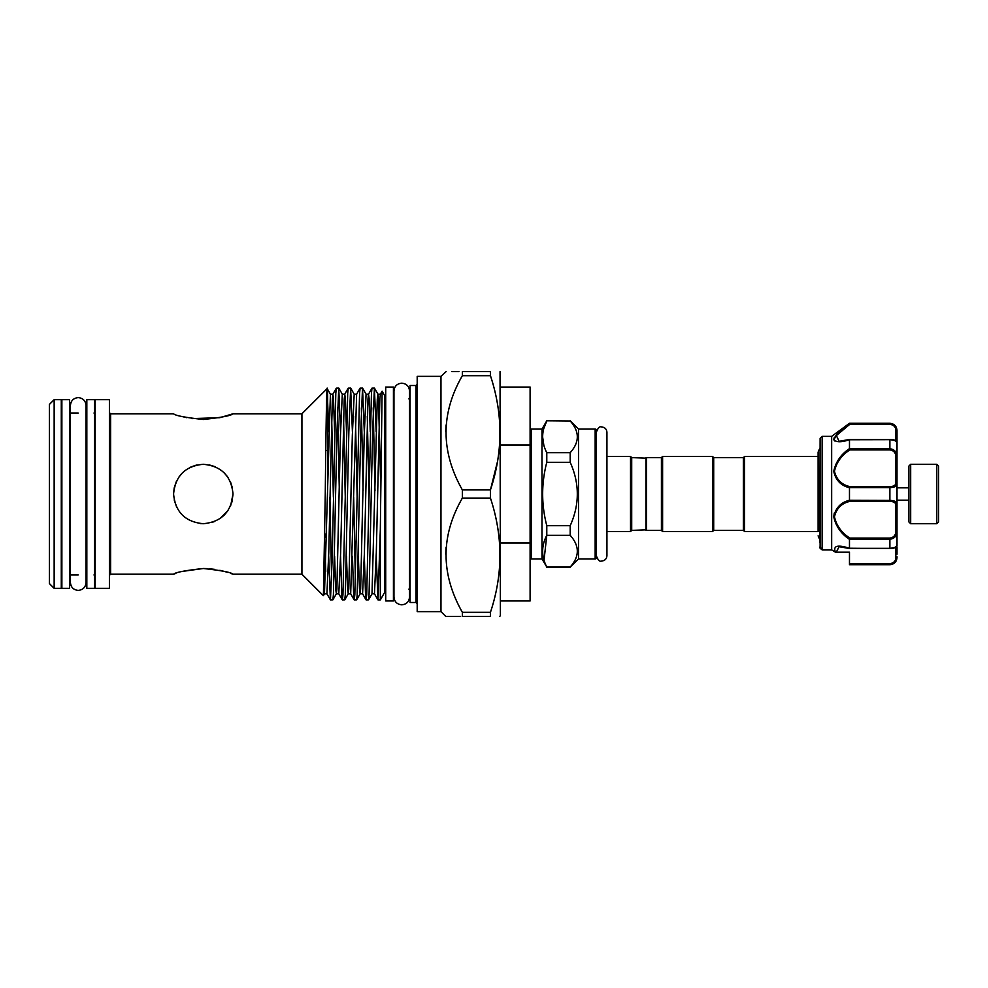 <?xml version="1.0" encoding="UTF-8"?>
<svg xmlns="http://www.w3.org/2000/svg" width="988" height="988" viewBox="0 0 988 988"><rect width="100%" height="100%" fill="white"/><g stroke="black" fill="none" stroke-linecap="round" stroke-linejoin="round"><path stroke-width="1.48" d="M69.605 399.671L69.605 588.329L61.874 588.329L61.874 399.671L69.605 399.671M94.564 399.671L94.564 588.329L86.833 588.329L86.833 399.671L94.564 399.671M910.677 523.714L908.886 521.923L908.886 466.077L910.677 464.286L910.677 523.714L936.822 523.714L936.822 464.286L938.6 466.077L938.6 521.923L936.822 523.714M897.005 488.22L897.005 431.262A1.186 0.753 180 0 0 895.82 430.521C895.857 427.088 893.868 425.013 889.879 424.272L849.865 424.272L836.354 435.56L839.108 441.315L848.976 439.722M819.768 542.424L820.114 438.388L820.114 548.192L822.177 549.908L831.661 549.908L831.649 436.363L849.47 423.296L889.879 423.58C894.609 424.432 896.981 426.989 897.005 431.262L897.005 504.325L897.005 500.175L908.886 500.175M822.3 549.958L831.735 549.958L836.206 552.514L849.47 552.514L849.47 554.28M820.114 438.388L822.14 436.363L822.14 549.834M849.519 548.426L839.108 546.685L836.181 552.416L836.379 551.786L835.478 552.218L831.649 549.859L835.428 552.131C832.872 545.796 837.552 544.499 849.47 548.241L849.47 539.362C840.961 533.681 835.725 526.122 833.761 516.687C835.712 507.807 840.949 502.336 849.47 500.274L849.47 487.726C840.949 485.651 835.712 480.193 833.761 471.35C835.737 461.865 840.973 454.295 849.47 448.638L849.47 439.759C840.961 442.513 835.725 442.365 833.761 439.327C835.712 434.782 840.949 429.521 849.47 423.568M849.124 423.84L844.085 427.804M834.193 437.746L833.773 439.45M834.168 440.475L834.848 441.019M844.592 485.651L848.383 487.331M834.317 512.982L833.761 516.65M233.007 494C231.254 512.068 221.349 521.973 203.293 523.714C185.225 521.96 175.321 512.056 173.579 494C175.345 475.92 185.25 466.015 203.293 464.286C221.374 466.04 231.266 475.944 233.007 494L230.698 505.486M219.892 518.638L227.932 510.611L224.301 515.007M224.239 515.069L219.842 518.675M214.594 521.479L211.741 522.479M176.691 507.215L174.184 499.903M743.408 530.395L743.408 457.605L744.594 456.419L744.594 531.581L743.408 530.395L713.707 530.395L712.509 531.581L662.602 531.581L661.417 530.395L646.56 530.395L646.56 457.605L661.417 457.605L662.602 456.419L712.509 456.419L712.509 531.581M743.408 457.605L713.707 457.605L712.509 456.419M646.56 529.803L631.703 530.395L630.517 531.581L606.928 531.581M646.56 458.197L631.703 457.605L630.517 456.419L606.928 456.419L606.928 432.262C606.607 429.051 604.854 427.285 601.643 426.977C599.728 426.1 597.962 427.866 596.344 432.262L596.344 494M530.099 430.274A1.186 1.186 0 0 1 531.285 429.088L531.285 558.912A1.186 1.186 0 0 1 530.099 557.726M595.159 558.912L595.159 429.088A1.186 1.186 0 0 1 596.344 430.274L596.344 557.726A1.186 1.186 0 0 1 595.159 558.912L578.523 558.912L570.2 567.026C579.672 556.491 579.672 545.919 570.2 535.311L570.2 525.702C579.672 504.584 579.672 483.441 570.2 462.298L570.2 452.689C579.672 442.142 579.672 431.583 570.2 420.974L546.784 420.764L570.2 420.974M577.424 551.168L577.251 553.539M595.159 429.088L578.523 429.088L570.2 420.764M544.03 560.245L546.784 535.311C541.288 545.833 541.288 556.392 546.784 567.026L541.98 558.912L541.98 429.088L546.784 420.764M543.832 445.255L542.61 436.832M543.832 428.409L546.784 420.974C541.288 431.484 541.288 442.056 546.784 452.689L546.784 462.298C541.288 483.404 541.288 504.547 546.784 525.702L546.784 535.311L570.2 535.311M541.98 558.912L531.285 558.912M541.98 429.088L531.285 429.088M462.359 489.912L462.359 498.088C440.623 535.817 440.623 573.892 462.359 612.313L462.359 616.401C440.611 616.401 440.611 616.401 462.359 616.401L490.443 616.401L490.443 612.313C503.077 574.337 503.077 536.262 490.443 498.088L490.443 489.912L462.359 489.912C440.623 451.491 440.623 413.416 462.359 375.687L490.443 375.687L490.443 371.599L462.359 371.599L462.359 375.687M54.155 588.329L49.4 583.575L49.4 404.425L54.155 399.671L54.155 588.329L61.281 588.329L61.281 399.671L54.155 399.671M209.184 464.879L215.162 466.756M224.301 472.993L227.956 477.426M230.698 482.514L232.415 488.134M232.316 487.652L230.71 482.564M228.018 477.513L226.944 476.018M214.717 466.571L209.172 464.879M231.674 502.781L232.415 499.903M206.677 568.582L203.293 568.508C221.361 570.471 231.266 572.373 233.007 574.213C231.241 572.361 221.337 570.459 203.293 568.508L182.274 571.422M232.39 573.991L230.735 573.398M227.882 572.46L224.585 571.496M224.301 571.41L219.83 570.323M214.692 569.372L209.184 568.742M191.882 418.616L219.842 417.677L233.007 413.787C231.254 415.627 221.349 417.529 203.281 419.492C185.225 417.529 175.321 415.627 173.579 413.787L110.607 413.787L110.607 574.213L173.579 574.213M416.01 602.495L416.01 385.505L410.069 385.505L410.069 602.495L416.01 602.495L417.195 603.693M440.969 611.646L440.969 376.354L417.195 376.354L417.195 611.646L440.969 611.646L445.724 616.401L460.606 616.401M95.157 494L95.157 588.329L109.409 588.329L109.409 399.671L95.157 399.671L95.157 494M175.876 573.398L174.172 574.003M203.293 568.508C185.225 570.471 175.333 572.373 173.579 574.213C175.345 572.373 185.238 570.471 203.293 568.508M200.329 523.566L203.293 523.714M233.007 413.787L301.933 413.787L301.933 574.213L323.385 595.665L324.472 593.825L326.917 593.825L330.461 599.914L332.252 556.256L335.809 393.273L336.352 388.136L338.748 388.086L336.97 431.744L333.401 594.727L332.87 599.864L330.461 599.914M500.039 371.599L500.385 615.808L499.619 616.401M490.443 616.401C503.077 616.401 503.077 616.401 490.443 616.401M445.724 554.182L446.045 547.476M325.781 450.442L327.781 450.442L327.781 440.932M327.633 440.932L327.633 396.546C326.855 366.215 326.065 421.74 325.262 494L323.422 595.653M331.635 580.166L329.893 497.162M328.683 556.281L330.4 599.864M340.564 556.281L341.749 594.727L342.354 599.914L342.947 594.727L347.702 393.273L348.233 388.136L350.641 388.086L348.85 431.744L345.294 594.727L344.75 599.864L342.354 599.914M352.457 556.281L353.642 594.727L354.235 599.914L354.828 594.727L359.583 393.273L360.114 388.136L362.522 388.086L360.744 431.744L357.174 594.727L356.643 599.864L354.235 599.914M355.408 580.166L353.667 497.162M364.337 556.281L365.523 594.727L366.116 599.914L366.709 594.727L371.463 393.273L371.994 388.136L374.403 388.086L372.624 431.744L369.055 594.727L368.524 599.864L366.116 599.914M376.218 556.281L377.996 599.914L380.318 529.753L380.318 599.914L377.996 599.914M337.575 407.834L339.329 490.838M340.539 431.719L338.748 388.086M352.42 431.719L350.641 388.086M361.349 407.834L363.09 490.838M364.3 431.719L362.522 388.086M373.229 407.834L374.971 490.838M376.181 431.719L374.403 388.086M380.318 529.753L382.097 391.223L384.517 395.361L384.517 592.639L380.318 599.914M393.434 387.049L393.434 600.951L385.715 600.951L385.715 387.049L393.434 387.049M744.594 531.581L818.101 531.581L818.101 452.171L818.101 456.419L744.594 456.419M382.097 391.223L380.392 394.175L379.861 399.004L376.305 552.712L374.452 593.825L377.935 599.864M327.633 480.81L327.633 450.442M328.658 431.719L327.189 388.58L301.933 413.787M458.926 371.599L451.689 371.599M446.144 371.599L440.969 376.354M462.359 371.599C440.611 371.599 440.611 371.599 462.359 371.599M445.724 431.781L446.045 425.075M490.443 371.599C503.077 371.599 503.077 371.599 490.443 371.599C503.077 371.599 503.077 371.599 490.443 371.599M497.47 461.68L490.443 489.912C503.077 451.936 503.077 413.861 490.443 375.687M462.359 498.088L490.443 498.088M490.443 612.313L462.359 612.313M196.242 465.138L190.906 466.991M182.274 473.005L178.655 477.402M176.383 481.415L174.258 487.726M174.147 488.27L173.579 494M182.163 416.553L186.658 417.652M190.77 467.065L197.081 464.953M500.385 445.008L530.099 445.008L530.099 542.992L500.385 542.992M500.385 600.951L530.099 600.951L530.099 542.992M530.099 445.008L530.099 387.049L500.385 387.049M645.967 530.395L645.967 457.605M631.703 530.395L631.703 457.605M630.517 531.581L630.517 456.419M578.523 558.912L578.523 429.088M570.2 567.026L546.784 567.026M546.784 462.298L570.2 462.298M570.2 525.702L546.784 525.702M570.2 452.689L546.784 452.689M713.707 457.605L713.707 530.395M662.602 456.419L662.602 531.581M661.417 457.605L661.417 530.395M897.005 546.883L897.005 554.28M895.82 546.685L897.005 545.66C896.709 547.377 894.325 548.352 889.879 548.599L889.879 548.328C894.609 547.809 896.981 546.92 897.005 545.66L897.005 531.062C896.981 535.854 894.609 538.584 889.879 539.263L849.47 539.362M892.497 424.099L889.879 423.296C894.202 423.716 896.585 426.087 897.005 430.422L897.005 431.262M890.682 500.434L889.879 500.41C894.609 500.533 896.981 501.83 897.005 504.325L897.005 531.062L895.82 530.939L895.82 505.251C895.857 502.818 893.868 501.534 889.879 501.385L849.865 501.385C841.603 503.25 836.466 508.388 834.465 516.786C836.49 525.74 841.615 532.841 849.865 538.077L849.482 539.263M819.768 547.105L819.768 547.377A1.186 1.161 180 0 0 820.114 548.192L820.954 548.056M849.47 548.241L889.879 548.525L849.705 548.599L839.158 546.685M835.428 552.131A1.186 0.877 141.4 0 0 836.132 552.181L849.47 552.181L849.47 563.728L889.879 563.728C893.868 562.999 895.844 560.912 895.82 557.479A1.186 0.753 -0 0 0 897.005 556.738C896.981 561.023 894.609 563.58 889.879 564.42L892.497 563.901M892.88 449.416L889.879 448.737C894.609 449.416 896.981 452.158 897.005 456.938L895.82 457.061C895.857 452.924 893.868 450.54 889.879 449.923L849.865 449.923C841.603 455.159 836.466 462.285 834.465 471.301C836.49 479.625 841.615 484.738 849.865 486.615L849.47 487.726M849.47 500.274L889.879 500.41L889.879 487.59L849.482 487.59M889.879 563.728L889.879 564.704L849.47 564.704L849.47 563.728M849.47 448.638L889.879 448.737L889.879 439.401C894.585 439.66 896.956 440.636 897.005 442.34C896.981 441.068 894.609 440.191 889.879 439.672L849.47 439.759M849.865 486.615L889.879 486.615C893.868 486.466 895.844 485.182 895.82 482.749L895.82 457.061M895.82 482.749A1.186 0.926 180 0 1 897.005 483.675C896.981 486.17 894.609 487.479 889.879 487.59L889.879 486.615M834.477 438.931L835.206 437.091M836.083 435.881L844.999 427.94M849.865 538.077L889.879 538.077C893.868 537.46 895.844 535.076 895.82 530.939M822.88 549.464L822.177 549.908L822.88 549.464M849.865 424.272L849.482 423.58L849.865 424.272L889.879 424.272L889.879 423.58M839.257 441.315L849.668 439.401L889.879 439.475L849.482 439.672M849.482 548.328L889.879 548.328L889.879 538.077M836.181 552.416A1.186 1.112 163.9 0 1 835.478 552.218M897.005 504.325A1.186 0.926 180 0 1 895.82 505.251M849.865 501.385L849.482 500.41M849.865 449.923L849.482 448.737M370.278 431.719L369.166 399.004L368.512 394.175L367.981 399.004L364.411 552.712L362.571 593.825L366.054 599.864M350.703 388.136L354.186 394.175L356.631 394.175L350.691 593.825L354.173 599.864M346.504 431.719L345.405 399.004L344.75 394.175L344.219 399.004L340.65 552.712L338.798 593.825L342.293 599.864M334.623 431.719L333.524 399.004L332.857 394.175L332.326 399.004L328.769 552.712L326.917 593.825M325.694 571.706L325.077 547.068M324.867 537.558L324.793 533.705M380.713 486.207L378.478 399.004L377.947 394.175L377.293 399.004L372.007 593.825L374.452 593.825M369.03 497.162L367.289 416.294M362.584 388.136L366.066 394.175L364.226 435.288L360.657 588.996L360.126 593.825L359.471 588.996L358.36 556.281M357.15 497.162L355.408 416.294M354.186 394.175L352.333 435.288L348.776 588.996L348.245 593.825L347.578 588.996L346.479 556.281M345.269 497.162L343.528 416.294M338.81 388.136L342.305 394.175L340.452 435.288L336.883 588.996L336.352 593.825L335.698 588.996L334.599 556.281M333.376 497.162L331.635 416.294M327.189 388.58L330.412 394.175L324.472 593.825M895.82 557.479L895.82 547.278M889.879 564.42L849.47 564.42M895.82 440.722L895.82 430.521M889.879 501.385L889.879 500.41M889.879 449.923L889.879 448.737M78.213 590.379C73.495 589.91 70.901 587.317 70.432 582.599L70.432 405.401C70.901 400.683 73.495 398.09 78.213 397.621C82.943 398.09 85.536 400.683 86.005 405.401L86.005 582.599C85.536 587.317 82.943 589.91 78.213 590.379M401.758 604.817C397.028 604.36 394.434 601.754 393.965 597.036L393.965 390.964C394.434 386.246 397.028 383.64 401.758 383.183C406.476 383.64 409.069 386.234 409.538 390.964L409.538 597.036C409.069 601.766 406.476 604.36 401.758 604.817M409.538 398.67L409.538 390.964M606.928 432.262L606.928 555.738C606.607 558.949 604.854 560.715 601.643 561.023C599.728 561.9 597.962 560.134 596.344 555.738M910.677 464.286L936.822 464.286M908.886 487.825L897.005 487.825M831.649 436.363L822.14 436.363M819.768 448.317L818.101 452.171M408.884 398.868L410.069 397.682M416.01 385.505L417.195 384.307M69.605 574.954L78.213 574.954M86.005 574.954L86.833 574.954M93.959 413.046L95.157 411.848M110.607 413.787L109.409 412.601M233.007 574.213L301.933 574.213M384.517 589.132L385.715 589.132M384.517 398.868L385.715 398.868M110.607 574.213L109.409 575.399M93.959 574.954L95.157 576.152M69.605 413.046L78.213 413.046M86.005 413.046L86.833 413.046M408.884 589.132L410.069 590.318M366.066 394.175L368.512 394.175L371.994 388.136M356.631 394.175L360.114 388.136M342.305 394.175L344.75 394.175L348.233 388.136M330.412 394.175L332.857 394.175L336.352 388.136M374.464 388.136L377.947 394.175L380.392 394.175M356.643 599.864L360.126 593.825L362.571 593.825M344.75 599.864L348.245 593.825L350.691 593.825M332.87 599.864L336.352 593.825L338.798 593.825M368.524 599.864L372.007 593.825M570.2 567.236L546.784 567.236M818.101 535.829L819.768 539.683M889.879 564.704C894.202 564.284 896.585 561.913 897.005 557.578M889.879 423.296L849.47 423.296M820.213 548.315L822.189 549.921L820.213 548.328M895.82 441.315L897.005 442.513"/></g></svg>
